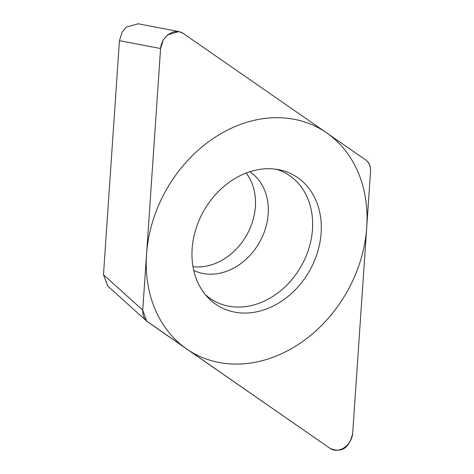 <?xml version="1.0" encoding="UTF-8"?>
<svg xmlns="http://www.w3.org/2000/svg" width="474" height="474" viewBox="0 0 474 474"><rect width="100%" height="100%" fill="white"/><g stroke="black" fill="none" stroke-linecap="round" stroke-linejoin="round"><path stroke-width="0.71" d="M330.171 448.445C341.831 453.168 349.332 448.102 352.686 433.248L370.52 171.629C370.887 166.315 369.21 162.375 365.507 159.803L183.1 33.328L178.894 31.562L167.553 34.886L163.305 39.899L160.585 48.526L142.751 310.144L146.638 321.088L330.171 448.445M251.747 312.633A75.485 60.785 -60.4 0 1 207.796 297.435A75.485 60.785 -60.4 0 1 198.849 220.902A75.485 60.785 -60.4 0 1 261.529 169.141A75.485 60.785 -60.4 0 1 280.158 169.965A75.485 60.785 -60.4 0 1 319.695 243.677A75.485 60.785 -60.4 0 1 251.747 312.633M107.74 286.023L103.48 274.76L119.436 40.663L122.156 32.036L126.404 27.024L138.301 23.807M246.148 173.04A56.815 45.753 -60.4 0 1 249.365 229.837A56.815 45.753 -60.4 0 1 203.15 266.613A56.815 45.753 -60.4 0 1 193.001 266.649M205.26 294.544A73.192 58.942 -60.4 0 0 245.194 306.654A73.192 58.942 119.6 0 0 310.618 241.989A73.192 58.942 119.6 0 0 276.383 169.271M264.984 118.417A128.851 103.759 119.6 0 0 146.555 254.36A128.851 103.759 119.6 0 0 248.287 363.351A128.851 103.759 119.6 0 0 366.722 227.407A128.851 103.759 119.6 0 0 264.984 118.417M330.017 448.339A16.235 13.071 119.6 0 0 344.302 447.628A16.235 13.071 119.6 0 0 352.703 433.029L370.52 171.689A16.235 13.071 119.6 0 0 365.466 159.774L183.254 33.435A16.235 13.071 119.6 0 0 168.969 34.146A16.235 13.071 119.6 0 0 160.567 48.745L142.751 310.085A16.235 13.071 119.6 0 0 147.805 322L330.017 448.339M119.436 40.663L160.585 48.526M103.48 274.76L142.751 310.144M249.78 171.754A56.815 45.753 119.6 0 1 264.99 229.949A56.815 45.753 119.6 0 1 215.954 273.883A56.815 45.753 -60.4 0 1 193.759 270.429M137.744 23.706L178.894 31.562M107.397 285.715L146.057 320.543"/></g></svg>
